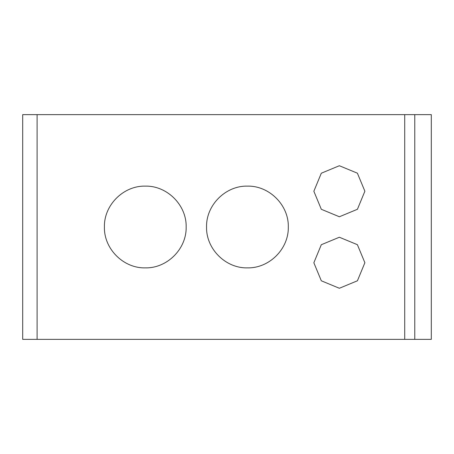 <?xml version="1.0" encoding="UTF-8"?>
<svg xmlns="http://www.w3.org/2000/svg" width="454" height="454" viewBox="0 0 454 454"><rect width="100%" height="100%" fill="white"/><g stroke="black" fill="none" stroke-linecap="round" stroke-linejoin="round"><path stroke-width="0.68" d="M404.718 339.365L404.718 114.635L431.3 114.635L431.3 339.365L22.7 339.365L22.7 114.635L37.109 114.635L37.109 339.365M404.718 114.635L37.109 114.635M145.28 267.871C123.437 268.439 103.858 248.832 104.409 227.023C103.847 205.168 123.409 185.584 145.263 186.129C167.066 185.55 186.702 205.129 186.151 226.96C186.702 248.809 167.231 268.399 145.28 267.871M247.43 267.871C225.587 268.439 206.008 248.832 206.559 227.023C205.997 205.168 225.559 185.584 247.413 186.129C269.216 185.55 288.852 205.129 288.301 226.96C288.852 248.809 269.381 268.399 247.43 267.871M339.365 288.267L321.319 280.793L313.85 262.764L321.313 244.717L339.354 237.238L357.389 244.689L364.88 262.724L357.423 280.782L339.365 288.267M339.365 216.762L321.319 209.288L313.85 191.259L321.313 173.212L339.354 165.733L357.389 173.184L364.88 191.219L357.423 209.277L339.365 216.762M414.774 114.635L414.774 339.365"/></g></svg>
